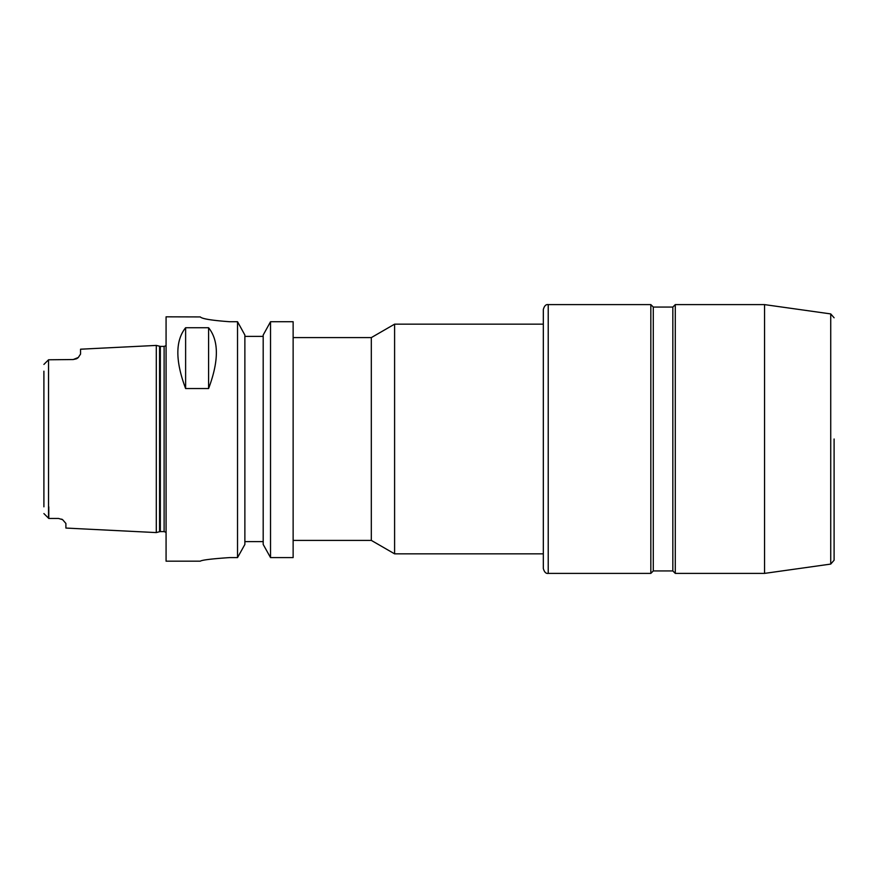 <?xml version="1.0" encoding="UTF-8"?>
<svg xmlns="http://www.w3.org/2000/svg" width="878" height="878" viewBox="0 0 878 878"><rect width="100%" height="100%" fill="white"/><g stroke="black" fill="none" stroke-linecap="round" stroke-linejoin="round"><path stroke-width="1.32" d="M293.131 337.602L371.317 337.602L371.317 540.398L394.595 553.842L543.328 553.842M371.317 337.602L394.595 324.158L394.595 553.842M548.223 304.611C545.973 304.227 544.349 305.862 543.328 309.495L543.328 568.505C544.349 572.138 545.973 573.773 548.223 573.389L650.839 573.389L650.839 304.611L548.223 304.611L548.223 573.389M650.839 304.611L653.287 307.059L653.287 570.941L650.839 573.389M653.287 307.059L672.833 307.059L672.833 570.941L675.281 573.389L764.551 573.389L764.551 304.611L675.281 304.611L675.281 573.389M834.1 439L834.1 560.219L834.1 439M270.534 321.721L293.131 321.721L293.131 557.596L270.534 557.596L263.191 544.448L263.191 335.034L270.534 321.721L270.534 557.596M43.9 371.174L43.9 506.825M73.225 359.541L78.318 357.478A7.331 7.331 0 0 1 76.441 358.795L73.225 359.541L48.542 359.782L48.542 518.218L43.9 513.575L48.784 518.459L58.563 518.459L62.568 519.655L58.563 518.459M48.784 506.825L48.784 518.459M159.576 346.294L159.576 531.706L160.334 531.607L160.334 346.393L156.295 345.416L80.556 349.203L80.556 354.086M76.441 358.795A7.331 7.331 0 0 0 78.318 357.478L80.556 354.075M156.295 345.416L156.295 532.584L65.894 528.062L65.894 523.453L62.656 519.71M48.542 359.782L43.9 364.425M62.568 519.655A7.331 7.331 0 0 0 61.636 519.139M185.62 388.548C175.26 360.946 175.26 340.675 185.62 327.735L185.62 388.548L208.591 388.548L208.591 327.735C218.951 340.675 218.951 360.946 208.591 388.548M185.62 327.735L208.591 327.735M229.597 557.596C211.796 558.803 202.017 559.999 200.283 561.174C202.017 559.999 211.796 558.803 229.597 557.596L237.532 557.596L244.874 544.448L244.874 335.034L237.532 321.721L229.597 321.721C211.774 320.415 202.006 318.824 200.283 316.925L166.074 316.826L166.074 561.174L200.283 561.174M200.283 316.925C202.006 318.824 211.774 320.415 229.597 321.721M263.191 336.373L244.874 336.373M237.532 321.721L237.532 557.596M244.874 541.627L263.191 541.627M764.551 304.611L830.731 313.918L830.731 564.082L764.551 573.389M160.334 346.393L164.12 346.393L164.12 531.607L166.074 532.353M293.131 540.398L371.317 540.398M394.595 324.158L543.328 324.158M653.287 570.941L672.833 570.941M672.833 307.059L675.281 304.611M830.731 564.082L834.1 560.219M830.731 313.918L834.1 317.781M164.12 346.393L166.074 345.647M159.576 531.706L156.295 532.584M160.334 531.607L164.12 531.607"/></g></svg>
